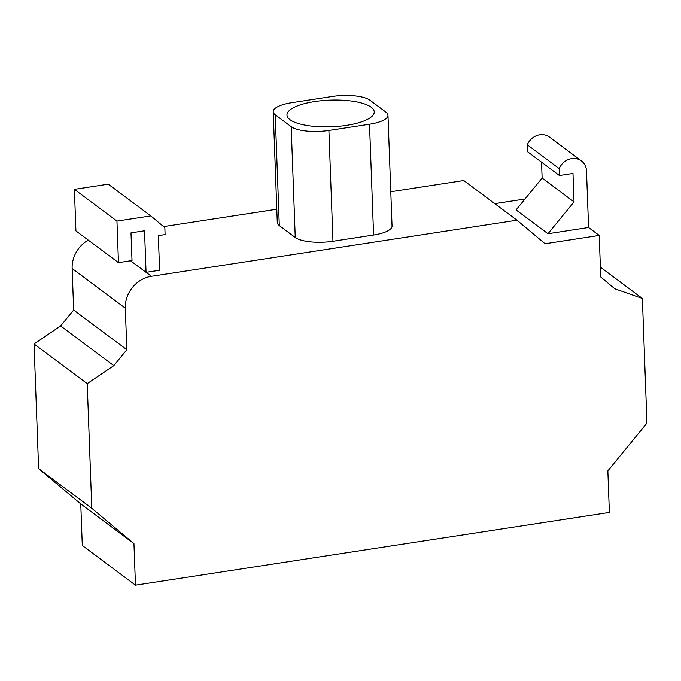<?xml version="1.0" encoding="UTF-8"?>
<svg xmlns="http://www.w3.org/2000/svg" width="681" height="681" viewBox="0 0 681 681"><rect width="100%" height="100%" fill="white"/><g stroke="black" fill="none" stroke-linecap="round" stroke-linejoin="round"><path stroke-width="1.02" d="M371.222 107.232A43.669 13.348 177.9 0 1 374.235 111.863A43.669 13.348 177.9 0 1 338.959 126.291A43.669 13.348 177.9 0 1 289.978 119.694A43.669 13.348 177.9 0 1 286.956 115.063A43.669 13.348 177.9 0 1 322.241 100.626A43.669 13.348 177.9 0 1 371.222 107.232M387.974 115.234L392.043 226.032A29.113 8.896 177.9 0 1 373.58 235.03L332.958 241.261A29.113 8.896 177.9 0 1 295.248 237.482L279.295 225.581A29.113 8.896 177.9 0 1 277.278 222.491L273.217 111.693A29.113 8.896 -2.1 0 0 275.226 114.783L291.179 126.683A29.113 8.896 -2.1 0 0 328.897 130.463L369.519 124.231A29.113 8.896 -2.1 0 0 387.974 115.234A29.113 8.896 -2.1 0 0 385.965 112.144L370.013 100.243A29.113 8.896 -2.1 0 0 332.294 96.464L291.672 102.695A29.113 8.896 -2.1 0 0 273.217 111.693M151.378 276.299A29.113 25.912 126.7 0 0 125.313 308.161L126.836 349.711L113.804 365.637L87.228 383.641L91.799 508.29L133.944 543.608L135.468 585.158L609.376 512.435L607.852 470.886L646.95 423.105L642.379 298.457L614.79 288.761L600.744 276.988L599.22 235.439L545.055 243.747L516.964 220.201L151.378 276.299L146.057 272.332L144.534 230.782L130.99 232.859L132.012 260.559L118.468 262.645L116.945 221.087L150.799 215.894L164.845 227.667L165.1 234.596L158.324 235.635L159.601 270.255L146.057 272.332L130.573 260.78M516.964 220.201L463.787 180.533L390.783 191.736M163.568 226.594L276.792 209.22M150.799 215.894L108.253 184.159L74.399 189.352L116.945 221.087M118.468 262.645L75.923 230.902L74.399 189.352M599.22 235.439L588.58 227.505L547.967 233.736L516.053 209.935L542.119 178.073L541.54 162.172M588.58 227.505L586.511 171.033A15.374 13.688 126.7 0 0 581.404 160.903A15.374 13.688 126.7 0 0 559.195 168.607L559.442 175.528L572.985 173.451L574.023 201.882L547.967 233.736M559.195 168.607L527.281 144.798A15.374 13.688 -53.3 0 1 549.499 137.094L581.404 160.903M559.442 175.528L527.537 151.727L527.281 144.798M574.023 201.882L542.119 178.073M642.379 298.457L600.378 267.122M494.755 203.636L525.008 198.988M126.836 349.711L73.659 310.034L72.135 268.484A29.113 25.912 -53.3 0 1 88.275 240.112M113.804 365.637L60.626 325.961L73.659 310.034M87.228 383.641L34.05 343.965L60.626 325.961M91.799 508.29L38.621 468.613L34.05 343.965M133.944 543.608L80.767 503.931L38.621 468.613M135.468 585.158L82.29 545.481L80.767 503.931M373.58 235.03L369.519 124.231M332.958 241.261L328.897 130.463M295.248 237.482L291.179 126.683M279.295 225.581L275.226 114.783M125.313 308.161L72.135 268.484"/></g></svg>
